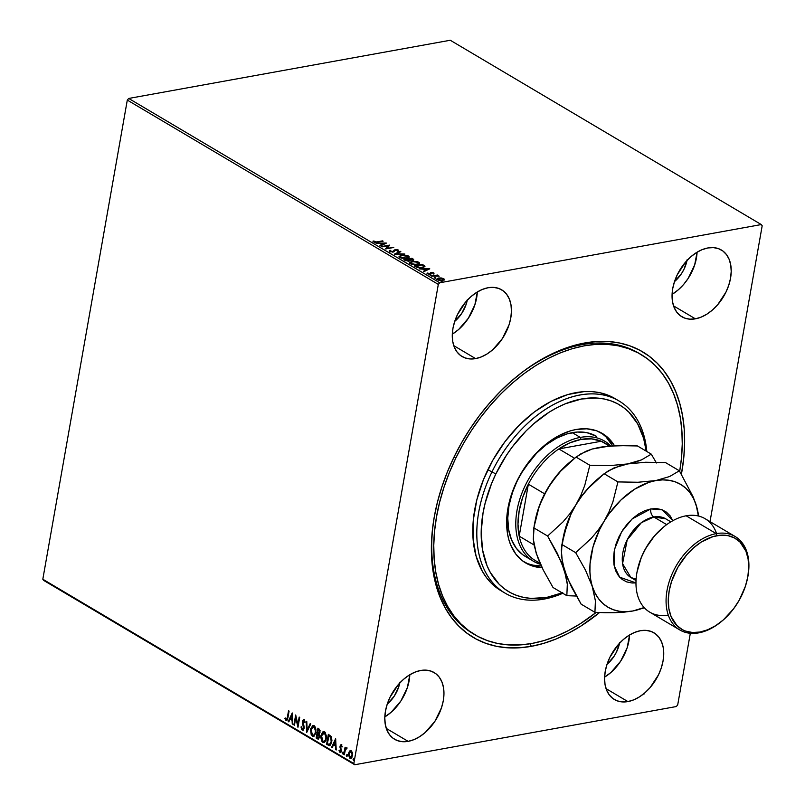 <?xml version="1.0" encoding="UTF-8"?>
<svg xmlns="http://www.w3.org/2000/svg" width="805" height="805" viewBox="0 0 805 805"><rect width="100%" height="100%" fill="white"/><g stroke="black" fill="none" stroke-linecap="round" stroke-linejoin="round"><path stroke-width="1.21" d="M640.045 353.928A162.902 107.437 120.7 0 0 582.246 344.621L584.752 342.97A166.001 109.48 -59.3 0 1 681.412 474.205L683.797 457.492L684.612 443.092L684.21 429.186L682.59 415.913L679.762 403.396L675.767 391.763L670.646 381.117L664.437 371.558L657.192 363.196L649.001 356.092L639.935 350.326L630.084 345.949L619.528 343L608.379 341.521L596.757 341.511L584.752 342.97L572.496 345.898L560.089 350.256L547.672 356.011L535.355 363.095L523.25 371.447L511.487 380.986L500.167 391.612L489.4 403.245L479.297 415.742L469.959 429.015L461.466 442.911L453.899 457.31L447.339 472.062L441.834 487.035L437.457 502.079L434.237 517.062L432.215 531.813L431.4 546.223L431.802 560.129L433.422 573.402L436.25 585.919L440.244 597.552L445.366 608.198L451.575 617.757L458.82 626.119L467.011 633.223L476.077 638.989L485.928 643.366L496.484 646.314L507.633 647.794L519.255 647.804L531.26 646.345L530.294 643.759L531.26 646.345L543.516 643.416L555.923 639.059L568.34 633.304L580.657 626.22L599.554 612.545A166.001 109.48 -59.3 0 1 531.26 646.345A166.001 109.48 -59.3 0 1 434.76 514.214A166.001 109.48 -59.3 0 1 515.985 377.163A166.001 109.48 -59.3 0 1 584.752 342.97L582.246 344.621A162.902 107.437 -59.3 0 1 639.049 353.325L640.961 354.462M384.83 716.903A38.781 25.579 120.7 0 0 409.815 674.731L407.411 687.49L400.84 701.044L391.139 712.264L384.83 716.903M408.125 741.365L386.289 728.424L408.125 741.365L413.891 739.664L419.667 736.666L425.241 732.48L434.952 721.26L441.522 707.706L443.293 700.692L443.958 693.88L443.485 687.52L441.895 681.885L439.238 677.166L435.636 673.544L431.218 671.179L426.147 670.142L420.623 670.485A38.781 25.579 -59.3 0 1 434.147 672.557A38.781 25.579 -59.3 0 1 440.717 709.96A38.781 25.579 -59.3 0 1 408.125 741.365A38.781 25.579 -59.3 0 1 394.601 739.292A38.781 25.579 -59.3 0 1 388.03 701.88A38.781 25.579 -59.3 0 1 420.623 670.485L414.867 672.185L409.081 675.184L403.506 679.36L398.344 684.562L390.053 697.19L387.235 704.144L385.464 711.157L384.8 717.969L385.273 724.319L386.863 729.964L389.509 734.683L393.112 738.296L397.539 740.67L402.611 741.707L408.125 741.365M672.084 294.368A38.781 25.579 120.7 0 0 697.08 252.196L694.665 264.956L688.094 278.51L683.556 284.537L678.394 289.74L672.084 294.368M695.389 318.83L673.554 305.89L695.389 318.83L701.145 317.13L706.931 314.131L712.506 309.955L717.668 304.753L725.959 292.114L728.777 285.171L730.558 278.158L731.212 271.345L730.739 264.996L729.149 259.351L726.502 254.632L722.9 251.019L718.473 248.644L713.401 247.608L707.887 247.95A38.781 25.579 -59.3 0 1 721.411 250.023A38.781 25.579 -59.3 0 1 727.982 287.435A38.781 25.579 -59.3 0 1 695.389 318.83A38.781 25.579 -59.3 0 1 681.865 316.757A38.781 25.579 -59.3 0 1 675.294 279.355A38.781 25.579 -59.3 0 1 707.887 247.95L702.121 249.651L696.345 252.649L690.771 256.835L685.608 262.038L677.307 274.666L674.489 281.609L672.718 288.623L672.054 295.435L672.527 301.795L674.117 307.43L676.774 312.149L680.376 315.771L684.793 318.136L689.865 319.172L695.389 318.83M452.319 334.145A38.781 25.579 120.7 0 0 477.305 291.974L474.9 304.733L468.329 318.287L458.629 329.517L452.319 334.145M475.614 358.607L453.779 345.667L475.614 358.607L481.38 356.907L487.156 353.908L492.741 349.732L502.441 338.502L509.012 324.948L510.783 317.935L511.447 311.122L510.974 304.773L509.384 299.128L506.727 294.409L503.125 290.796L498.708 288.421L493.636 287.385L488.112 287.727A38.781 25.579 -59.3 0 1 501.636 289.8A38.781 25.579 -59.3 0 1 508.207 327.212A38.781 25.579 -59.3 0 1 475.614 358.607A38.781 25.579 -59.3 0 1 462.09 356.535A38.781 25.579 -59.3 0 1 455.519 319.132A38.781 25.579 -59.3 0 1 488.112 287.727L482.356 289.428L476.57 292.426L470.995 296.612L465.833 301.815L457.542 314.443L454.724 321.386L452.953 328.4L452.289 335.212L452.762 341.572L454.352 347.207L456.999 351.926L460.601 355.548L465.028 357.913L470.1 358.95L475.614 358.607M604.595 677.126A38.781 25.579 120.7 0 0 629.58 634.954L627.176 647.713L620.605 661.267L610.904 672.487L604.595 677.126M627.9 701.588L606.054 688.647L627.9 701.588L633.656 699.887L639.442 696.889L645.016 692.702L650.178 687.5L658.47 674.872L661.287 667.929L663.058 660.915L663.723 654.093L663.25 647.743L661.66 642.108L659.013 637.389L655.411 633.766L650.983 631.402L645.912 630.365L640.398 630.707A38.781 25.579 -59.3 0 1 653.922 632.78A38.781 25.579 -59.3 0 1 660.492 670.183A38.781 25.579 -59.3 0 1 627.9 701.588A38.781 25.579 -59.3 0 1 614.376 699.515A38.781 25.579 -59.3 0 1 607.805 662.102A38.781 25.579 -59.3 0 1 640.398 630.707L634.632 632.408L628.856 635.407L623.281 639.583L618.119 644.785L609.818 657.413L607 664.367L605.229 671.38L604.565 678.192L605.038 684.542L606.628 690.187L609.284 694.906L612.887 698.519L617.304 700.893L622.376 701.93L627.9 701.588M619.538 643.205A26.374 17.398 -59.3 0 1 607.01 664.346L614.024 656.357L616.58 651.869L619.699 642.37M467.262 300.225A26.374 17.398 -59.3 0 1 454.724 321.376L461.748 313.387L466.216 304.169L467.423 299.4M687.027 260.448A26.374 17.398 -59.3 0 1 674.499 281.599L681.513 273.609L684.069 269.112L687.188 259.623M399.773 682.982A26.374 17.398 -59.3 0 1 387.235 704.123L394.259 696.134L398.727 686.917L399.924 682.147M677.699 704.918L690.328 633.283L677.699 704.918L676.291 706.548L354.733 764.75L676.291 706.548L677.699 704.918M710.02 521.62L762.184 225.772L710.02 521.62M353.828 763.543L42.816 579.228L127.301 100.082L438.312 284.396L353.828 763.543L438.312 284.396L439.721 282.766L128.709 98.452L450.267 40.25L761.278 224.565L439.721 282.766L761.278 224.565L762.184 225.772L761.278 224.565L450.267 40.25L128.709 98.452L439.721 282.766L438.312 284.396L127.301 100.082L128.709 98.452L127.301 100.082L42.816 579.228L353.828 763.543L354.733 764.75L353.828 763.543M350.97 758.34L349.893 758.219L352.53 755.664L352.459 752.776L351.222 750.713L349.37 751.266L348.454 754.657L349.672 758.069L350.829 758.39L351.936 757.394L352.54 753.138L351.222 750.713L349.551 751.055L350.618 750.522M346.573 747.966L345.425 748.6L345.073 747.211L343.795 754.466L344.329 754.788L345.456 749.465L346.945 748.459L346.231 747.885L345.425 748.6L345.073 747.211L343.795 754.466L345.476 747.453L343.795 754.466L344.329 754.788L345.285 749.908L346.945 748.459L346.2 747.895M342.246 746.869L341.35 744.867L340.455 745.038L339.931 747.07L340.887 750.612L340.173 751.447L339.418 750.19L339.338 751.649L340.455 752.413L341.36 751.256L340.535 746.446L341.109 745.732L341.783 746.949L342.216 746.517L340.897 744.766M328.229 745.239L329.487 745.641L330.583 744.997L331.942 740.58L331.207 736.615L328.349 734.351L326.599 744.273L329.648 745.631L331.771 741.999L331.016 736.323L328.349 734.351L326.599 744.273L328.752 734.593L327.061 744.192L328.229 745.239M317.552 738.92L318.579 739.03L317.552 738.92L319.706 737.078L319.052 733.888L320.078 732.168L318.891 728.746L317.905 728.163L316.154 738.084L318.297 739.111L319.706 737.078L319.052 733.888L320.108 730.648L317.905 728.163L316.154 738.084L318.307 728.404L316.154 738.084L318.367 739.101M306.695 732.48L310.79 723.947L310.197 723.594L307.168 730.115L306.786 721.572L306.192 721.22L306.695 732.48L310.79 723.947L310.197 723.594L307.168 730.115L306.786 721.572L306.192 721.22L306.695 732.48M294.449 725.225L295.757 717.839L297.961 727.307L299.712 717.386L299.178 717.064L297.87 724.46L295.666 714.981L293.916 724.903L294.449 725.225L295.757 717.839L297.961 727.307L299.712 717.386L299.178 717.064L297.87 724.46L295.666 714.981L293.916 724.903L294.449 725.225M286.832 720.556L286.006 720.505L287.908 717.788L289.086 711.087L288.552 710.765L287.053 718.865L286.318 719.539L285.292 717.969L284.89 718.573L286.006 720.505L287.385 719.901L289.086 711.087L288.552 710.765L287.848 717.285L288.955 711.006L287.848 717.285L286.188 719.479L285.292 717.969L284.89 718.573L286.6 720.636M292.245 712.948L288.24 721.542L288.824 721.894L290.112 719.137L292.084 720.304L292.245 723.916L292.829 724.259L292.245 712.948L288.24 721.542L288.824 721.894L290.112 719.137L292.084 720.304L292.245 723.916L292.829 724.259L292.245 712.948M303.062 730.155L302.197 730.095L303.465 729.843L304.22 727.317L303.012 721.32L303.726 720.626L304.602 722.528L305.135 722.166L303.737 719.569L302.62 720.495L302.338 722.075L303.535 728.284L302.338 729.058L301.533 726.744L301 726.996L301.674 729.561L302.66 730.014L301.462 726.905L302.197 730.095L303.304 730.145M310.539 729.32L311.233 734.895L313.618 736.293L315.862 732.922L315.641 727.72L314.443 725.858L312.853 725.476L310.619 728.877L311.002 729.239L313.276 725.406L310.539 729.32L312.33 736.102L313.447 736.334L315.942 732.48L314.131 725.647L313.054 725.426L310.539 729.32M324.123 742.462L322.775 742.291L323.892 742.522L326.387 738.668L324.576 731.836L323.499 731.614L320.984 735.508L320.823 737.37L321.678 741.083L322.775 742.291L324.636 742.18L325.934 740.348L326.558 736.796L325.18 732.329L323.932 731.604L322.714 731.976L320.984 735.508L323.721 731.594M335.635 738.668L331.64 747.261L332.224 747.614L333.512 744.856L335.484 746.024L335.645 749.636L336.228 749.978L335.635 738.668L331.64 747.261L332.224 747.614L333.512 744.856L335.484 746.024L335.645 749.636L336.228 749.978L335.635 738.668M342.799 752.192L342.206 752.745L342.89 753.772L342.799 752.192L342.185 752.896L342.719 753.883L342.98 752.383L342.236 752.615L343.262 752.101M346.945 754.647L346.351 755.201L347.025 756.227L346.945 754.647L346.321 755.503L346.864 756.338L347.237 755.12L346.381 755.06L347.408 754.557M353.697 758.642L353.103 759.206L353.777 760.232L353.697 758.642L353.073 759.507L353.616 760.333L353.989 759.125L353.133 759.065L354.16 758.562M441.21 277.956L438.081 278.138L436.934 279.184L438.675 280.221L443.072 280.251L444.129 279.677L444.008 278.912L441.21 277.956L438.584 278.027L437.518 279.748L442.549 280.371L444.129 279.677L443.646 278.641L441.21 277.956M431.5 276.105L439.208 276.175L437.085 275.511L437.96 275.35L437.417 275.028L431.5 276.105L439.208 276.175L437.085 275.511L437.96 275.35L437.417 275.028L431.5 276.105M433.976 273.569L433.774 272.794L431.198 272.462L431.098 273.036L430.353 273.298L431.198 272.462L430.454 272.734L430.172 274.284L430.454 272.734L430.172 274.243L430.273 273.72L428.149 274.092L428.099 273.126L427.244 273.046L427.556 273.841L430.403 274.213L431.762 272.784L433.976 273.569L432.476 272.422L430.595 272.643L429.83 273.901L427.133 273.217L429.749 274.284L431.138 273.942L431.762 272.784L433.976 273.569L433.774 272.794L433.875 274.133M415.933 266.878L421.438 267.914L424.96 266.415L422.404 264.443L414.303 265.912L415.933 266.878L422.575 267.763L424.839 266.123L422.404 264.443L414.303 265.912L415.933 266.878M403.858 259.723L408.296 261.212L410.198 260.74L410.178 260.085L413.508 259.814L411.959 258.254L403.858 259.723L409.222 261.122L410.178 260.085L413.659 259.592L411.959 258.254L403.858 259.723M394.41 254.118L404.845 254.038L396.402 253.796L400.84 251.673L400.246 251.321L394.49 254.169L404.845 254.038L396.402 253.796L400.84 251.673L400.246 251.321L394.41 254.118M382.164 246.863L388.181 245.777L385.675 248.946L393.766 247.477L387.185 248.252L389.721 245.082L381.62 246.541L388.181 245.777L385.545 248.876L393.766 247.477L387.185 248.252L389.721 245.082L382.164 246.863M377.213 241.832L375.12 242.003L373.158 240.967L373.55 241.923L375.744 242.416L383.14 241.178L377.143 242.265L373.158 240.967L373.55 241.923L377.676 242.174L382.606 240.866L377.213 241.832M386.299 243.05L375.945 243.18L379.849 243.492L381.822 244.66L379.95 245.555L380.544 245.907L386.39 243.1L375.945 243.18L379.849 243.492L381.822 244.66L379.95 245.555L380.544 245.907L386.299 243.05M389.741 251.522L393.776 251.915L395.909 249.882L397.459 250.144L397.358 250.888L398.666 250.576L397.569 249.711L395.144 249.6L392.337 251.734L390.435 251.281L390.787 250.446L389.932 250.264L389.288 250.939L389.741 251.522L393.414 251.995L393.504 251.432L390.536 251.341L390.787 250.446L389.932 250.264L389.741 251.522L389.932 250.264M401.393 255.155L399.089 256.745L401.494 258.153L406.827 258.345L408.628 257.751L409.151 256.745L406.726 255.336L401.765 255.094L399.069 256.443L399.874 257.519L406.827 258.345L409.182 257.057L408.346 255.96L401.393 255.155M411.828 261.343L409.534 262.933L411.929 264.342L416.899 264.603L419.073 263.939L419.596 262.933L417.171 261.524L412.21 261.283L409.514 262.631L410.319 263.718L417.272 264.533L419.626 263.245L418.791 262.148L411.828 261.343M429.689 268.769L419.345 268.9L423.249 269.202L425.221 270.379L423.35 271.275L423.933 271.617L429.779 268.82L419.345 268.9L423.249 269.202L425.221 270.379L423.35 271.275L423.933 271.617L429.689 268.769M430.363 274.988L431.591 275.37L430.132 275.37M434.499 277.443L435.736 277.826L434.277 277.826M441.251 281.438L442.488 281.831L441.029 281.831M43.722 580.435L354.733 764.75L43.722 580.435L42.816 579.228L43.722 580.435M644.091 694.011L643.366 693.97M469.013 631.1A162.902 107.437 120.7 0 0 470.06 631.613A162.902 107.437 120.7 0 1 469.013 631.1M474.859 634.743L472.948 633.605A162.902 107.437 -59.3 0 1 434.911 513.429A162.902 107.437 120.7 0 0 473.954 634.189M515.361 377.676A162.902 107.437 -59.3 0 1 582.246 344.621A162.902 107.437 120.7 0 0 515.371 377.666M644.181 693.447L643.467 693.407M373.158 240.967L373.55 241.923M374.124 242.225L373.138 241.54L374.063 241.017L374.275 242.335M380.433 245.837L381.822 244.66L380.433 245.837M380.202 243.694L380.876 243.684L380.202 243.694M384.347 243.643L385.293 243.623L384.347 243.643M380.815 244.046L382.325 244.941L384.388 243.432L382.325 244.941L384.388 243.432L382.425 244.368L380.916 243.472L382.325 244.941L380.916 243.472L384.388 243.432L380.916 243.472L380.815 244.046M388.161 245.907L389.368 245.686L388.161 245.907M385.907 248.906L388.181 245.777L385.907 248.906M389.64 252.086L390.284 250.929L389.218 251.381M390.536 251.341L390.787 250.446M390.687 251.019L390.435 251.915L390.687 251.019M392.79 252.247L393.907 250.667L393.404 251.995L395.718 249.912L398.274 251.049L398.294 250.003L395.144 249.6L393.806 251.23L394.188 249.983L394.088 250.556L395.144 249.6L395.124 250.154M397.67 250.335L398.294 250.003L398.173 251.613M398.274 251.049L398.294 250.003M397.459 250.144L397.358 250.888M397.257 251.462L397.358 250.707M398.525 250.858L397.469 250.275M395.215 250.134L394.048 250.597L393.494 251.915M395.406 254.159L400.246 251.321L400.256 251.945L395.406 254.159M407.773 256.272L408.014 257.318L406.223 258.445L400.689 257.358L400.598 257.872L400.226 256.181L403.214 255.336L406.948 255.839L408.165 257.016L406.294 258.033L400.689 257.358L400.065 256.503L401.937 255.477L408.246 256.523L408.346 255.96L409.061 257.338M399.089 256.725L400.669 255.859M409.071 257.691L407.511 256.181M400.93 255.789L399.059 256.775M400.357 257.781L399.974 257.016M408.065 257.56L407.229 258.314M407.451 258.214L408.165 257.016M400.065 256.503L400.337 257.761M404.573 260.146L405.207 260.025L404.573 260.146M408.407 259.452L409.051 259.331L408.407 259.452M413.508 259.935L411.838 258.828L411.959 258.254L411.858 258.828L412.844 259.411L412.945 258.848L413.448 259.854M412.311 259.753L412.321 260.307M411.667 258.727L411.939 260.236L409.343 259.361L409.242 259.924L409.071 259.2L408.97 259.763L411.667 258.727L412.009 259.854L409.071 259.2L411.667 258.727M411.908 260.418L412.13 259.623L411.908 260.418M408.236 259.351L409.272 260.035L408.608 261.202L405.851 260.257L405.75 260.8L405.227 259.894L405.126 260.458L408.236 259.351L409.272 260.035L408.678 260.8L405.227 259.894L408.236 259.351M408.578 261.363L409.171 260.599L408.578 261.363M412.22 259.059L412.643 259.552L412.009 259.854M418.238 262.48L418.791 262.148L419.506 263.537M409.534 262.913L411.114 262.048M419.516 263.879L417.956 262.37M411.375 261.977L409.504 262.963M410.802 263.97L410.419 263.205M418.509 263.748L417.674 264.503M417.986 262.309L418.61 263.205L416.658 264.634L411.134 263.557L411.043 264.06L410.51 262.702L412.381 261.665L417.986 262.309L418.459 263.507L416.125 264.312L412.432 264.06L410.52 262.933L412.995 261.575L417.986 262.309M417.896 264.402L418.61 263.205M410.51 262.702L410.781 263.949M415.008 266.334L415.652 266.214L415.008 266.334M422.283 265.016L422.404 264.443L422.303 265.016L423.36 265.64L423.46 265.076L424.819 266.837L422.283 265.016M423.279 267.602L423.812 266.898M423.802 267.129L423.138 267.673M416.527 267.21L415.672 266.083L422.112 264.915L423.792 266.093L423.822 267.059M423.792 266.093L423.239 267.109L420.411 267.592L415.672 266.083L416.155 266.988L415.672 266.083L422.112 264.915L423.792 266.093L421.961 267.854L417.825 267.673L416.255 266.425L416.376 267.119M423.833 271.557L425.221 270.379L423.833 271.557M423.601 269.413L424.275 269.403L423.601 269.413M427.747 269.363L428.683 269.343L427.747 269.363M424.215 269.755L425.724 270.651L427.787 269.152L425.724 270.651L427.787 269.152L425.825 270.088L424.316 269.192L425.724 270.651L424.316 269.192L427.787 269.152L424.316 269.192L424.215 269.755M433.08 272.945L433.15 273.469M431.138 273.942L431.359 272.955M427.244 273.046L427.556 273.841M427.264 273.62L427.928 273.69L427.264 273.62M428.22 273.68L428.099 273.126M430.454 272.734L430.273 273.72M433.271 273.177L433.774 272.794M433.915 273.569L433.09 273.116M430.333 273.579L430.192 274.253M430.262 275.551L431.389 275.702M431.128 275.592L430.514 275.521M434.398 278.007L435.525 278.148M435.274 278.047L434.66 277.977M443.243 279.053L443.646 278.641L444.028 280.251M444.129 279.677L443.646 278.641M436.803 279.526L436.904 278.953L437.518 279.748M444.119 279.758L443.042 278.963M437.87 279.979L438.323 279.104M443.193 279.969L442.609 280.432M442.921 278.772L443.293 279.395L441.925 280.462L438.172 280.06L437.829 279.194L440.979 278.268L442.921 278.772L441.995 280.049L438.242 279.617L439.117 278.349L442.921 278.772L443.142 279.617M438.242 279.617L437.819 279.043L437.809 279.899M441.15 282.012L442.277 282.152M442.026 282.052L441.412 281.981M409.272 260.035L408.678 260.8M286.006 720.505L284.89 718.573L285.453 718.332L286.872 720.566M286.711 719.429L286.188 719.479M286.65 719.398L287.848 717.285L286.922 719.459M292.819 723.896L292.245 723.916L292.547 720.223L290.112 719.137L292.547 720.223L292.819 723.896M288.955 721.612L288.24 721.542L292.356 713.612L288.955 721.612M292.497 719.066L292.326 715.293L292.497 719.066L292.326 715.293L292.034 719.147L290.525 718.261L291.863 715.373L290.525 718.261L292.497 719.066M294.509 724.903L293.916 724.903L295.958 715.856L294.509 724.903M298.333 724.379L299.581 717.305L298.333 724.379M298.132 726.362L295.757 717.839L298.132 726.362M302.801 728.968L304.079 727.871L302.338 729.058L301.533 726.744L301 726.996L301.543 726.875L302.267 729.662L303.344 730.135M303.012 729.058L302.338 729.058M303.616 726.875L302.992 724.762L303.616 726.875M302.418 722.93L303.455 724.681L302.418 722.93L302.871 721.169L302.418 722.93M302.197 730.095L304.159 728.284L302.962 721.532L304.35 720.616L304.602 722.528L305.135 722.166L303.525 719.569M304.079 719.68L302.408 721.26L304.542 719.6M304.35 720.616L303.425 721.451M303.877 719.519L302.821 721.572L304.109 727.066L303.233 729.058M307.138 731.795L306.675 721.511L307.138 731.795M307.631 730.024L310.529 723.796L307.631 730.024M313.678 736.273L312.33 736.102L311.002 729.239L311.314 733.949L312.491 735.8L314.081 736.213M313.407 726.472L314.916 726.996L315.963 729.803L315.5 733.425L314.202 735.066M313.99 735.146L312.491 735.076L311.072 729.642L313.98 726.673L315.872 732.067L314.433 726.593L313.346 726.492M312.954 734.985C314.534 735.357 315.5 734.381 315.872 732.067L315.409 732.158C315.037 734.462 314.071 735.438 312.491 735.076L311.324 733.405L311.022 730.004L311.887 727.428L313.457 726.492L314.856 727.67L315.54 730.658L315.037 733.516L313.739 735.146M313.628 735.196L312.491 735.076M318.015 738.829L316.617 738.004L318.015 738.829M317.955 737.672L319.635 736.676L319.092 734.402L317.794 733.858L319.172 736.756L317.492 737.752L316.868 737.39L317.985 733.617L319.666 735.77L319.364 737.45L318.549 737.923M319.283 729.743L319.957 731.976L318.488 733.073L317.703 732.681L318.267 729.501L319.283 729.743L319.998 731.775L319.283 729.743M318.438 732.761L319.998 731.775L317.703 732.681L318.267 729.501L319.494 730.648L318.981 732.983M319.223 733.003L317.975 732.842M318.79 737.933L316.868 737.39L317.522 733.697L319.223 736.162L318.559 737.923L317.492 737.752M320.984 735.508L323.238 742.21L320.984 735.508M323.761 731.584L321.759 734.14L321.336 738.245L322.644 741.717L324.526 742.401M323.851 732.661L325.361 733.194L326.407 735.991L325.945 739.624L324.646 741.254M324.435 741.335L322.936 741.264L321.517 735.83L324.415 732.862L326.317 738.265L324.878 732.781L323.791 732.681M323.399 741.174C324.978 741.546 325.945 740.57 326.317 738.265L325.854 738.346C325.482 740.65 324.516 741.626 322.936 741.264L321.759 739.594L321.467 736.193L322.332 733.617L323.902 732.681L325.3 733.858L325.985 736.847L325.482 739.704L324.184 741.335M324.073 741.385L322.936 741.264M329.386 744.524L327.313 743.579L328.702 735.69L330.724 737.32L331.338 739.322L330.996 742.683L329.567 744.504L331.69 741.596L331.026 737.018L329.165 735.599L330.563 737.098L331.227 741.677L329.386 744.524L327.313 743.579L329.165 735.599L331.187 737.239L331.801 739.232L331.459 742.602L330.03 744.414M336.208 749.616L335.645 749.636L335.947 745.943L333.512 744.856L335.947 745.943L336.208 749.616M332.354 747.332L331.64 747.261L335.755 739.332L332.354 747.332M335.896 744.786L335.725 741.003L335.896 744.786L335.725 741.003L335.433 744.867L333.914 743.971L335.262 741.093L333.914 743.971L335.896 744.786M341.35 744.867L339.982 746.155L341.24 750.914L340.022 751.387L339.418 750.19L338.996 750.673L339.931 752.313L340.656 752.333L339.931 752.313L341.441 750.894L340.535 746.446L341.692 745.692L340.998 746.356M340.535 746.446L341.572 745.651L342.206 746.698M339.931 752.313L340.897 752.343M340.777 751.367L340.022 751.387M341.33 744.685L340.445 746.074L341.813 744.786M341.018 745.732L341.572 745.651M342.507 753.842L343.101 753.279M342.88 752.182L342.97 753.762L342.206 752.745M346.693 747.805L345.888 748.519L347.036 747.875M346.653 756.298L347.247 755.734M347.015 754.637L347.116 756.217L346.351 755.201M351.222 750.713L349.551 751.055L348.575 753.309L349.893 758.219L350.749 758.411M349.893 758.219L348.575 753.309L349.551 751.055M350.789 750.461L349.39 751.961L348.947 755.11L349.682 757.495L351.292 758.31M351.02 751.397L352.117 752.202L352.54 754.245L351.201 757.344M351.061 751.608L352.449 755.261L351.523 751.518L350.718 751.478L351.654 752.283L352.057 754.849L350.054 757.324L349.108 753.641L350.95 751.397M350.879 757.374L349.722 757.062L349.018 754.647L349.551 752.323L350.708 751.478M350.517 757.243L351.986 755.342L351.332 756.992L350.054 757.324M353.405 760.302L353.999 759.739M353.767 758.642L353.868 760.212L353.103 759.206M562.142 592.903A108.605 71.625 -59.3 0 1 490.235 572.325A108.605 71.625 -59.3 0 1 495.87 473.873L491.925 471.992A111.704 73.668 120.7 0 0 486.743 574.347A111.704 73.668 120.7 0 0 562.796 593.285A111.704 73.668 -59.3 0 1 505.067 593.134A111.704 73.668 -59.3 0 1 491.925 471.992L487.911 469.617A111.704 73.668 120.7 0 0 501.052 590.749L505.067 593.134M526.601 557.161L522.777 554.746L516.287 548.245L511.507 539.763L508.629 529.61L507.774 518.179L508.951 505.922L512.141 493.294L517.202 480.786A69.814 46.046 -59.3 0 1 596.606 436.38L596.565 436.36M516.81 481.36A75.247 49.628 -59.3 0 1 602.392 433.493A75.247 49.628 -59.3 0 1 614.477 445.708L608.952 438.604L605.239 435.394L596.656 430.806L586.815 428.803L576.098 429.478L570.544 430.816L559.294 435.404L548.225 442.408L542.892 446.745L532.89 456.838L520.231 474.829L513.832 488.041L507.915 508.438L506.637 521.66L507.563 533.967L508.851 539.642L510.662 544.915L515.814 554.061L522.817 561.055L531.401 565.643L542.097 567.686A75.247 49.628 -59.3 0 1 525.665 562.957A75.247 49.628 -59.3 0 1 516.81 481.36M612.525 445.809A75.247 49.628 120.7 0 0 600.862 432.637L605.944 436.823L612.525 445.809M455.781 458.136L454.01 457.089L455.781 458.136A162.902 107.437 -59.3 0 1 641.052 354.522A162.902 107.437 -59.3 0 1 679.692 471.328L681.463 458.055L682.248 443.927L681.835 430.293L680.235 417.272L677.458 404.996L673.533 393.585L668.492 383.15L662.384 373.782L655.27 365.581L647.23 358.627L638.315 352.972L628.635 348.696L618.28 345.818L607.342 344.369L595.921 344.379L584.138 345.828L572.114 348.716L559.938 353.003L547.752 358.658L535.667 365.621L523.793 373.832L512.252 383.2L501.143 393.645L490.587 405.056L480.686 417.342L471.519 430.363L463.197 444.008L455.781 458.136A162.902 107.437 -59.3 0 0 474.96 634.793A162.902 107.437 -59.3 0 0 596.223 612.394L580.345 623.694L568.26 630.657L556.074 636.312L543.898 640.599L531.874 643.487L520.09 644.936L508.669 644.936L497.732 643.497L487.377 640.619L477.697 636.342L468.782 630.687L460.742 623.734L453.628 615.533L447.52 606.165L442.478 595.73L438.554 584.319L435.777 572.043L434.177 559.022L433.764 545.388L434.549 531.26L436.531 516.77L439.681 502.079L443.968 487.317L449.351 472.616L455.781 458.136M616.932 399.803A111.704 73.668 120.7 0 0 614.96 398.566A111.704 73.668 120.7 0 0 487.911 469.617L491.925 471.992A111.704 73.668 -59.3 0 1 618.965 400.94A111.704 73.668 -59.3 0 1 646.817 451.504A111.704 73.668 120.7 0 0 583.384 394.44A111.704 73.668 120.7 0 0 491.925 471.992L495.87 473.873L491.583 483.533L485.143 503.175L483.04 512.966L481.199 532.045L482.537 549.815L487.005 565.603L490.366 572.566L499.181 584.279L504.544 588.918L510.481 592.681L516.941 595.529L523.844 597.451L531.139 598.417L546.605 597.441L562.735 592.661M646.173 451.112L643.658 438.453L637.681 423.883L628.866 412.17L623.503 407.531L617.566 403.768L611.116 400.92L604.203 398.998L596.918 398.032L581.452 399.008L565.311 403.788L557.191 407.561L549.131 412.2L533.524 423.923L526.118 430.876L512.483 446.674L506.375 455.358L495.87 473.873A108.605 71.625 -59.3 0 1 583.524 398.656A108.605 71.625 -59.3 0 1 646.173 451.112M615.02 398.596L606.437 394.571L599.333 392.599L591.836 391.602L584.007 391.612L567.676 394.581L550.972 401.403L534.55 411.798L519.014 425.392L504.987 441.633L492.992 459.927L483.493 479.549L476.862 499.744L473.35 519.748L473.088 538.797L476.097 556.144L482.245 571.127L486.431 577.547L491.312 583.162L501.123 590.79M524.186 562.021A75.247 49.628 120.7 0 0 541.262 565.935L533.172 565.191L528.392 563.862M525.423 556.496A69.814 46.046 -59.3 0 1 517.202 480.786L523.954 468.882L536.643 453.145L546.354 444.652L556.627 438.151L567.062 433.895L577.265 432.033L586.845 432.647L596.646 436.401M538.847 562.333A68.264 45.02 -59.3 0 1 519.195 536.15A68.264 45.02 -59.3 0 1 528.362 484.177A68.264 45.02 -59.3 0 1 558.841 448.928A68.264 45.02 -59.3 0 1 581.039 439.419L580.294 437.407A69.814 46.046 120.7 0 0 519.768 499.291A69.814 46.046 120.7 0 0 540.527 564.325A69.814 46.046 -59.3 0 1 533.453 561.256A69.814 46.046 -59.3 0 1 521.62 493.928A69.814 46.046 -59.3 0 1 580.294 437.407L572.264 432.647L580.294 437.407A69.814 46.046 -59.3 0 1 604.636 441.14A69.814 46.046 -59.3 0 1 610.774 445.93A69.814 46.046 120.7 0 0 580.294 437.407L581.039 439.419L569.94 442.81L558.841 448.928L601.244 441.251L591.645 438.886L581.039 439.419A68.264 45.02 -59.3 0 1 601.244 441.251A68.264 45.02 -59.3 0 1 608.167 445.356M540.115 563.399L535.245 560.522A68.264 45.02 120.7 0 1 519.195 536.15L534.097 544.985L519.195 536.15L528.362 484.177L522.666 497.49L519.155 511.004L517.977 524.085L519.195 536.15L528.362 484.177L544.653 493.837L528.362 484.177A68.264 45.02 120.7 0 1 558.841 448.928L601.244 441.251L609.325 446.04L601.244 441.251A68.264 45.02 120.7 0 1 604.847 443.062L609.798 446M574.569 458.246L558.841 448.928L574.569 458.246M668.291 615.09A54.297 35.812 -59.3 0 1 637.077 571.812A54.297 35.812 -59.3 0 1 663.652 526.973A54.297 35.812 -59.3 0 1 686.142 515.794A54.297 35.812 120.7 0 0 640.508 559.757A54.297 35.812 120.7 0 0 649.716 612.122L679.812 629.963A54.297 35.812 -59.3 0 1 670.615 577.588A54.297 35.812 -59.3 0 1 716.239 533.635A54.297 35.812 120.7 0 0 667.013 590.578A54.297 35.812 120.7 0 0 698.74 632.861L699.998 632.036A52.748 34.786 -59.3 0 1 669.166 590.961A52.748 34.786 -59.3 0 1 716.993 535.647L716.239 533.635L686.142 515.794L716.239 533.635A54.297 35.812 -59.3 0 1 735.176 536.533A54.297 35.812 -59.3 0 1 747.734 577.245M663.652 526.973L663.038 527.476A52.748 34.786 120.7 0 0 637.228 571.027L637.077 571.812M672.9 520.785L670.152 515.874L666.399 512.121L661.801 509.656L656.528 508.579L650.782 508.931L632.096 518.953L621.651 531.803L614.648 549.05L614.175 565.794L619.659 577.185L635.98 582.911L632.046 583.001L626.773 581.924L622.174 579.459L618.421 575.696L615.674 570.795L614.014 564.919L613.521 558.318L614.215 551.234L616.056 543.938L618.985 536.714L622.889 529.841L627.618 523.572L632.982 518.168L638.778 513.821L644.795 510.702L650.782 508.931A6.209 4.045 -100.3 0 0 653.801 516.981L666.691 524.619L653.801 516.981A34.132 22.51 120.7 0 1 665.705 518.802L653.801 516.981A6.209 4.045 79.7 0 1 650.782 508.931L662.334 509.857L672.859 520.674M721.542 621.43A54.297 35.812 -59.3 0 1 698.74 632.861A54.297 35.812 -59.3 0 1 679.812 629.963M636.031 580.576L630.899 577.527L622.567 563.641L627.206 539.843L641.354 522.687L653.801 516.981A34.132 22.51 120.7 0 0 625.113 544.613A34.132 22.51 120.7 0 0 630.899 577.527L636.091 579.429M573.885 458.81L570.041 461.979A71.363 47.062 120.7 0 0 547.772 488.233L553.749 479.377L560.602 471.237L576.018 457.079L589.834 465.26L584.762 485.405L580.888 495.266L575.867 504.876L569.89 513.731L563.037 521.871L547.621 536.029L533.806 527.849L538.877 507.703L542.751 497.842L547.772 488.233A71.363 47.062 120.7 0 0 535.124 520.905L534.148 525.997L538.877 507.703L542.751 497.842L550.65 483.704L560.602 471.237L573.885 458.81L580.455 454.05L592.128 449.039L599.604 447.288L608.157 446.141L627.266 445.578L637.459 445.96L651.275 454.141L637.459 445.96L617.415 445.608L599.594 447.288M562.826 539.692L562.826 539.692A71.363 47.062 -59.3 0 1 575.867 504.876L569.89 513.731L563.037 521.871L547.621 536.029L557.392 553.488L564.365 570.091L567.314 584.229L566.841 595.68L553.025 587.499L543.254 570.041L537.68 557.452L534.299 546.021L533.323 539.3L533.806 527.849L547.621 536.029L561.316 561.94L566.338 577.497L567.314 584.229L566.841 595.68L553.025 587.499L543.254 570.041L536.271 553.438L533.323 539.3L534.148 525.997M566.841 595.68L577.014 596.062L566.841 595.68M601.979 475.453L598.135 478.633A71.363 47.062 120.7 0 0 575.867 504.876L581.844 496.021L588.686 487.88L604.112 473.722L613.893 467.967L627.689 463.932L609.878 465.612L589.834 465.26L584.762 485.405L580.888 495.266L575.867 504.876L581.844 496.021L588.686 487.88L601.979 475.453L608.55 470.704L620.222 465.682L635.175 462.181L641.494 459.897L651.275 454.141L656.447 462.966L651.275 454.141L641.494 459.897L627.689 463.932L609.878 465.612L589.834 465.26L576.018 457.079L585.798 451.323L592.128 449.039L606.447 446.584M562.242 542.65L563.208 537.549A71.363 47.062 120.7 0 1 575.867 504.876L570.846 514.486L566.972 524.347L561.9 544.492L575.706 552.683L585.487 570.131L595.076 593.124L598.538 598.709L602.774 603.388L607.725 607.081L613.299 609.717L619.407 611.267L625.938 611.699L632.79 610.995A71.363 47.062 -59.3 0 1 592.46 586.734L595.408 600.872L594.925 612.323L581.119 604.142L571.339 586.684L564.365 570.091L561.417 555.943L561.9 544.492L575.706 552.683L591.132 538.515L597.984 530.374L603.961 521.529L597.984 530.374L591.132 538.515L575.706 552.683L585.487 570.131L592.46 586.734A71.363 47.062 -59.3 0 1 603.961 521.529L608.972 511.91L612.857 502.048L617.928 481.913L604.112 473.722L617.928 481.913L637.963 482.255L655.783 480.575L637.963 482.255L617.928 481.913L612.857 502.048L608.972 511.91L603.961 521.529A71.363 47.062 -59.3 0 1 655.783 480.575L669.589 476.54L679.37 470.784L665.554 462.603L645.509 462.251L627.689 463.932L645.509 462.251L665.554 462.603L679.37 470.784L693.115 496.826L696.114 504.846L698.75 516.086L697.251 508.7L693.115 496.826L679.37 470.784L669.589 476.54L655.783 480.575A71.363 47.062 -59.3 0 1 696.114 504.846A71.363 47.062 -59.3 0 1 698.398 515.995L696.114 504.846L693.497 498.456L690.036 492.871L685.8 488.192L680.849 484.499L675.274 481.863L669.166 480.313L662.636 479.881L655.783 480.575L648.739 482.396L634.551 489.229L621.017 499.915L609.073 513.731L603.961 521.529L599.534 529.73L593.033 546.826L590.035 563.852L589.914 571.973L590.729 579.64L595.408 600.872L594.925 612.323L581.119 604.142L567.424 578.242L562.393 562.675L561.316 549.906L564.053 534.359L570.846 514.486L575.867 504.876A71.363 47.062 -59.3 0 1 599.765 477.315L599.765 477.315M570.111 461.919L558.61 473.189L547.772 488.233L539.682 504.916L535.114 520.966M534.55 546.343L536.271 553.438L538.887 559.827M632.79 610.995L644.141 607.554A71.363 47.062 -59.3 0 1 632.79 610.995L644.403 607.856L632.79 610.995L624.278 612.142L632.79 610.995M615 612.675L624.278 612.142L605.098 612.706L615 612.675M594.925 612.323L605.098 612.706L594.925 612.323M735.176 536.533L705.079 518.702A54.297 35.812 120.7 0 0 686.142 515.794A54.297 35.812 -59.3 0 1 716.601 533.564M699.998 632.036L707.837 629.721L715.695 625.646L723.282 619.961L733.506 608.912L739.171 600.288L745.41 586.261L747.825 576.722L748.72 567.455L748.087 558.821L745.913 551.143L740.016 542.067L734.532 537.981L728.042 535.657L720.807 535.174L713.099 536.573L701.296 542.037L693.709 547.722L686.695 554.796L677.82 567.394L671.581 581.421L669.166 590.961L668.271 600.228L668.915 608.862L671.078 616.539L676.975 625.616L682.459 629.701L685.598 631.1L692.491 632.499L699.998 632.036L698.74 632.861A54.297 35.812 120.7 0 0 721.24 621.681L721.844 621.178A52.748 34.786 -59.3 0 1 699.998 632.036M663.079 527.446L654.596 535.768L645.711 548.376L641.223 557.634L637.067 571.932M747.654 577.628L747.805 576.853A54.297 35.812 120.7 0 0 716.239 533.635L716.993 535.647A52.748 34.786 -59.3 0 1 747.654 577.628A52.748 34.786 -59.3 0 1 721.844 621.178M373.087 241.198L372.987 241.762M390.274 250.969L390.173 251.532M398.676 250.546L398.576 251.11M397.69 250.476L397.59 251.049M399.069 256.443L398.968 257.006M413.659 259.592L413.559 260.166M412.653 259.522L412.552 260.085M409.423 260.377L409.322 260.941M409.514 262.631L409.413 263.195M433.271 273.257L433.171 273.821M431.279 273.106L431.178 273.68M427.123 273.257L427.022 273.821M427.998 273.338L427.898 273.901M431.621 275.31L431.52 275.884M435.767 277.765L435.666 278.339M442.519 281.77L442.418 282.334M614.96 398.566L618.965 400.94M525.383 556.476L533.453 561.256M665.705 518.802L670.837 521.851M630.899 577.527L636.111 579.157"/></g></svg>

